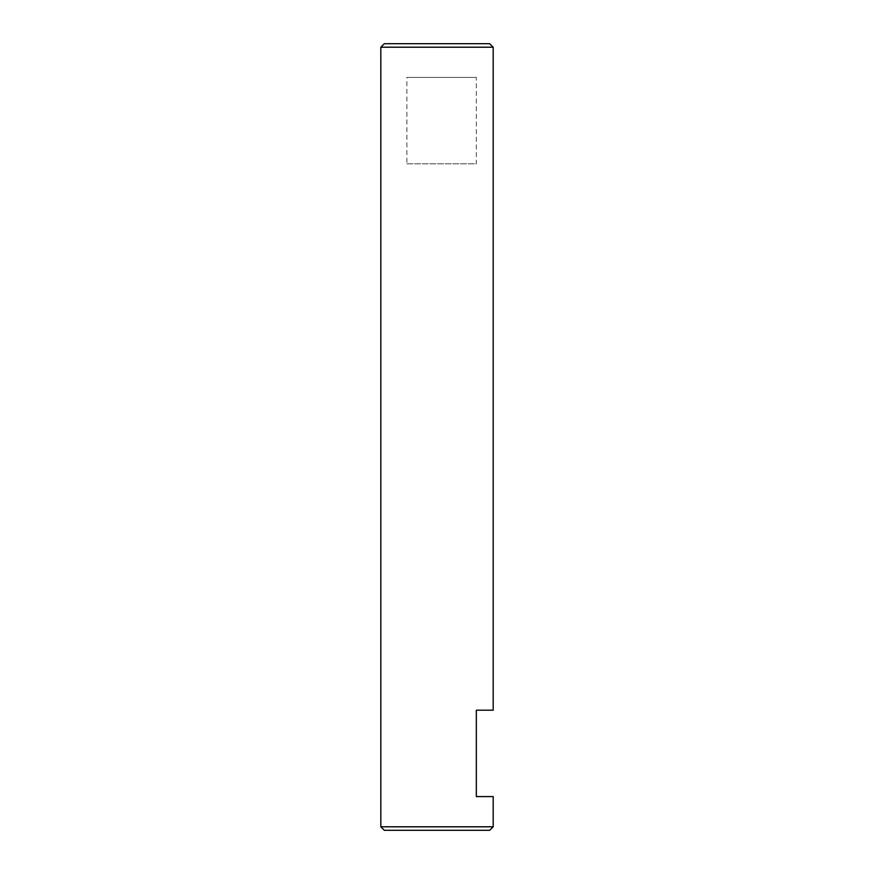 <?xml version="1.0" encoding="UTF-8"?>
<svg xmlns="http://www.w3.org/2000/svg" width="874" height="874" viewBox="0 0 874 874"><rect width="100%" height="100%" fill="white"/><g stroke="black" fill="none" stroke-linecap="round" stroke-linejoin="round"><path stroke-width="0.66" stroke-dasharray="4.37 3.28" d="M406.869 163.799L476.33 163.799L476.33 77.415L406.869 77.415L406.869 163.799L476.33 163.799M476.33 77.415L406.869 77.415M493.187 710.201L476.33 710.201L476.33 796.585L493.187 796.585M489.669 830.3L384.331 830.3M380.813 826.793L493.187 826.793M493.187 47.207L380.813 47.207M384.331 43.7L489.669 43.7"/><path stroke-width="1.31" d="M493.187 826.793L380.813 826.793L384.331 830.3L489.669 830.3L493.187 826.793L493.187 796.585L476.33 796.585L476.33 710.201L493.187 710.201L493.187 47.207L489.669 43.7L384.331 43.7L380.813 47.207L493.187 47.207M380.813 826.793L380.813 47.207"/></g></svg>
